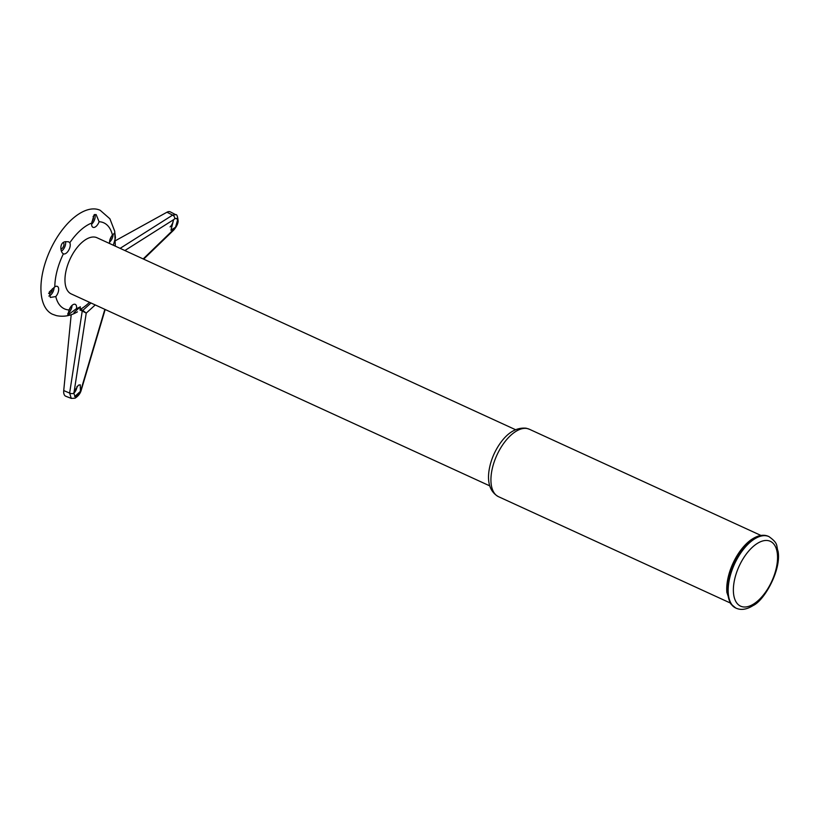 <?xml version="1.0" encoding="UTF-8"?>
<svg xmlns="http://www.w3.org/2000/svg" width="819" height="819" viewBox="0 0 819 819"><rect width="100%" height="100%" fill="white"/><g stroke="black" fill="none" stroke-linecap="round" stroke-linejoin="round"><path stroke-width="1.23" d="M110.074 239.322A3.46 1.751 114.6 0 0 111.292 236.66M91.984 221.56A3.46 1.751 114.6 0 0 93.1 216.472M60.893 249.078A3.46 1.751 114.6 0 0 63.606 246.13A3.46 1.751 114.6 0 0 63.268 242.711A3.46 1.751 114.6 0 0 63.165 242.67M48.597 293.356A3.46 1.751 114.6 0 0 48.802 293.478A3.46 1.751 114.6 0 0 51.126 292.26A3.46 1.751 114.6 0 0 52.396 288.728M68.98 310.319A3.46 1.751 114.6 0 0 70.219 307.637M109.685 243.56A6.552 3.307 114.6 0 1 112.438 235.094L114.834 232.821L115.479 237.817L113.421 244.799A6.552 3.307 114.6 0 1 112.971 245.076M94.083 214.834L96.12 214.547L99.109 221.724A6.552 3.307 114.6 0 1 92.844 227.252A6.552 3.307 114.6 0 1 91.738 223.055L94.083 214.834M54.801 286.875A6.552 3.307 114.6 0 1 55.17 286.65A6.552 3.307 114.6 0 1 57.228 286.333A6.552 3.307 114.6 0 1 58.589 290.489A6.552 3.307 114.6 0 1 55.784 296.58L50.317 297.43L49.283 292.014L54.801 286.875A47.297 23.864 114.6 0 1 63.411 253.798C60.278 252.549 59.111 242.311 65.479 241.677L68.54 241.759L69.799 242.762A6.552 3.307 114.6 0 1 68.642 250.317A6.552 3.307 114.6 0 1 63.411 253.798L63.35 253.757M76.484 308.62L67.742 315.131L69.113 309.951A6.552 3.307 114.6 0 1 73.096 304.627A6.552 3.307 114.6 0 1 75.143 304.31A6.552 3.307 114.6 0 1 76.484 308.62A47.297 23.864 114.6 0 0 80.334 306.797L80.016 310.053L82.146 310.964L91.001 302.999M73.976 312.612L80.334 306.797M115.315 246.15L114.721 231.245L109.9 218.786L100.194 210.299A57.187 28.849 114.6 0 0 50.123 250.256A57.187 28.849 114.6 0 0 52.508 314.261L56.357 315.612C63.616 317.107 70.639 315.858 77.436 311.844M115.551 240.622L166.953 212.223A9.889 4.986 -65.4 0 1 170.352 211.886A9.889 4.986 -65.4 0 1 170.413 211.926M174.795 218.724L176.556 218.407L177.59 219.922L175.542 227.201L170.956 230.231L173.608 219.687L174.795 218.724A3.092 2.283 57.7 0 0 172.625 215.11L175.686 214.691L170.352 211.886M65.868 396.283A9.889 4.986 -65.4 0 1 65.817 396.263A9.889 4.986 -65.4 0 1 63.728 390.571L71.192 314.68M65.817 396.263L71.273 398.392L69.635 393.079L63.728 390.571M71.273 398.392L75.061 398.198C78.429 396.027 80.528 393.202 81.357 389.742A3.092 0.952 -163.5 0 1 80.907 390.069C79.371 394.246 77.488 396.488 75.225 396.795L73.771 393.263A3.092 1.587 -171.3 0 1 69.635 393.079L82.238 311.005L86.23 313.114L82.658 310.258L82.146 310.964M74.652 396.631L80.426 391.328L80.252 384.797L78.399 385.186L74.191 391.441L73.771 393.263M143.182 258.927L174.089 229.064A3.092 1.802 46 0 1 173.73 230.078C176.443 226.873 177.918 223.925 178.163 221.253C177.651 216.298 176.822 214.107 175.686 214.691M82.658 310.258L80.436 309.316L80.016 310.053M80.436 309.316A50.44 25.45 114.6 0 0 89.506 302.313M113.073 234.377A6.183 3.122 -65.4 0 1 109.551 242.127M94.687 214.476A6.183 3.122 -65.4 0 1 91.636 224.15M65.489 241.677A6.183 3.122 -65.4 0 1 61.476 251.126M54.074 287.387A6.183 3.122 -65.4 0 1 49.724 295.71A6.183 3.122 -65.4 0 1 48.833 296.048M72 305.426A6.183 3.122 -65.4 0 1 67.782 313.595M173.321 219.983A6.183 3.122 -65.4 0 1 170.076 226.924M77.017 386.373A6.183 3.122 -65.4 0 1 73.761 393.335M515.52 429.688L97 237.745A30.907 15.592 114.6 0 0 77.59 246.98A30.907 15.592 114.6 0 0 65.141 276.32A30.907 15.592 114.6 0 0 71.233 293.929L489.752 485.872M768.724 536.506A39.373 19.861 114.6 0 0 768.478 536.384C763.482 534.131 757.636 535.309 750.931 539.905A38.534 19.441 114.6 0 0 726.873 592.372L730.681 603.818L735.657 607.964A39.373 19.861 114.6 0 0 735.892 608.067M112.438 235.094A47.297 23.864 114.6 0 0 99.109 221.724M91.738 223.055A47.297 23.864 114.6 0 0 69.799 242.762M55.784 296.58A47.297 23.864 114.6 0 0 69.113 309.951M120.127 248.352L172.625 215.11L166.953 212.223M104.852 309.347L80.907 390.069M177.59 219.922C177.866 223.034 176.699 226.085 174.089 229.064M74.191 391.441L86.23 313.114L95.239 304.944M173.608 219.687L124.887 250.532M736.721 602.907A35.667 17.998 114.6 0 0 767.178 589.731A35.667 17.998 114.6 0 0 774.201 544.563A35.667 17.998 114.6 0 0 743.744 557.729A35.667 17.998 114.6 0 0 736.721 602.907M768.959 536.609A39.373 19.861 114.6 0 0 736.905 559.305A39.373 19.861 114.6 0 0 731.858 604.606A39.373 19.861 114.6 0 0 736.138 608.189L735.657 607.964A39.373 19.861 114.6 0 1 731.377 604.381A39.373 19.861 114.6 0 1 736.424 559.08A39.373 19.861 114.6 0 1 768.478 536.384L768.959 536.609C778.92 543.775 775.941 545.454 778.05 551.259C781.592 569.42 764.588 600.368 753.081 605.569C746.744 609.531 741.093 610.401 736.138 608.189M730.036 602.876L498.433 496.652A37.09 18.714 -65.4 0 1 501.709 446.304A37.09 18.714 -65.4 0 1 529.35 429.238L760.953 535.452M81.357 389.742L105.17 309.5M143.653 259.142L173.73 230.078M498.433 496.652C487.54 490.54 487.694 477.661 489.322 468.888C490.888 460.493 494.092 452.579 498.925 445.137C503.644 438.022 512.602 426.873 526.177 428.214L529.35 429.238"/></g></svg>
